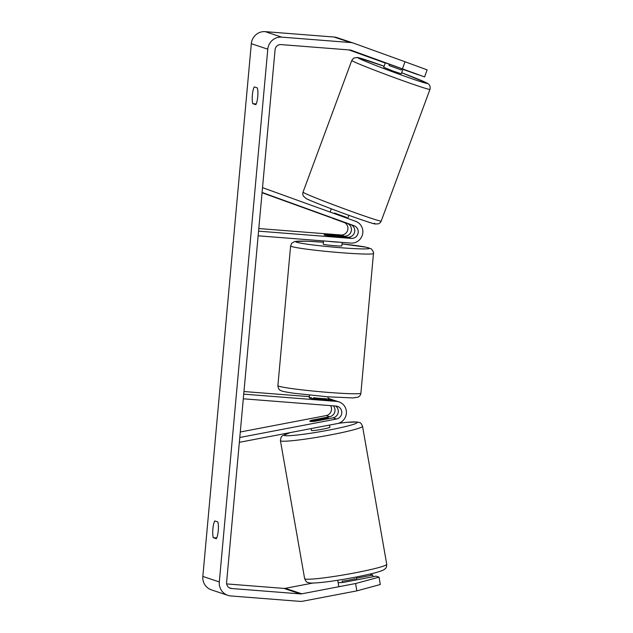 <?xml version="1.0" encoding="UTF-8"?>
<svg xmlns="http://www.w3.org/2000/svg" width="633" height="633" viewBox="0 0 633 633"><rect width="100%" height="100%" fill="white"/><g stroke="black" fill="none" stroke-linecap="round" stroke-linejoin="round"><path stroke-width="0.95" d="M333.369 405.856A6.559 6.377 -71.6 0 1 329.698 416.736L312.006 420.122A9.368 1.037 -9.5 0 0 309.822 421.182A9.368 1.037 -9.5 0 0 310.051 421.356A9.368 1.037 -9.5 0 0 315.305 421.222L332.998 417.835A6.559 6.377 108.4 0 0 335.64 406.03M239.345 442.325L337.262 423.596A11.236 10.935 108.4 0 0 336.44 401.401L243.729 394.145M327.926 399.004L329.643 399.138A11.236 10.935 -71.6 0 1 332.183 399.652L328.677 398.481A11.236 10.935 108.4 0 0 327.997 398.276M332.183 399.652A11.236 10.935 -71.6 0 1 333.781 400.333M239.78 437.498L336.495 419.006A6.559 6.377 108.4 0 0 336.012 406.062L243.301 398.798M240.279 431.999L326.201 415.572A6.559 6.377 108.4 0 0 330.576 405.634M309.331 396.654L243.966 391.534M338.971 401.915L335.474 400.752A11.236 10.935 108.4 0 0 332.934 400.238L314.743 398.814A9.368 0.514 -174.8 0 1 309.228 397.841A9.368 0.514 -174.8 0 1 311.444 397.714M355.216 580.144L354.963 578.728A9.368 0.688 -9.9 0 1 342.097 581.189L342.334 582.495M311.12 428.596L311.444 430.456A9.368 0.688 -9.9 0 0 311.665 430.559A9.368 0.688 -9.9 0 0 321.738 429.348A9.368 0.688 -9.9 0 0 329.896 427.22L329.524 425.075M326.952 418.991L326.889 418.642A9.368 0.688 -9.9 0 0 328.282 418.017A9.368 0.688 -9.9 0 0 328.068 417.915A9.368 0.688 -9.9 0 0 324.096 418.176L311.23 420.636A9.368 0.688 -9.9 0 0 309.838 421.222M314.071 421.349L314.023 421.103A9.368 0.688 -9.9 0 1 310.051 421.356M326.889 418.642L314.023 421.103M402.461 68.799L405.001 61.749L427.133 69.859L424.601 76.91L351.26 50.284A5.618 5.468 108.4 0 0 349.859 49.983L281.036 44.595A5.618 5.468 108.4 0 0 275.07 49.754L226.59 582.495A5.618 5.468 108.4 0 0 231.536 588.508L300.366 593.896A5.618 5.468 108.4 0 0 301.791 593.817L355.611 583.523L379.072 577.169L376.049 576.165L343.624 582.36A9.368 1.037 170.5 0 1 338.307 582.479M213.289 537.694A9.368 2.113 94.5 0 1 212.886 528.927A9.368 2.113 94.5 0 1 214.809 520.927L217.839 521.94A9.368 2.113 94.5 0 1 218.243 530.707A9.368 2.113 94.5 0 1 216.32 538.707L213.289 537.694L216.708 537.963M252.385 94.91A9.368 2.113 -85.5 0 0 252.789 103.677L255.819 104.69A9.368 2.113 -85.5 0 0 257.742 96.691A9.368 2.113 -85.5 0 0 257.338 87.924L254.308 86.911A9.368 2.113 -85.5 0 0 252.385 94.91M256.207 103.947L252.789 103.677M405.001 61.749L353.8 43.234A13.111 12.755 108.4 0 0 350.54 42.53L281.717 37.141A13.111 12.755 108.4 0 0 267.791 49.184L219.311 581.925A13.111 12.755 108.4 0 0 230.855 595.962L299.686 601.35A13.111 12.755 108.4 0 0 303.025 601.16L356.846 590.874L355.611 583.523M353.499 43.131L337.033 37.64A13.111 12.755 108.4 0 0 334.066 37.038L265.243 31.65A13.111 12.755 108.4 0 0 251.317 43.693L202.837 576.434A13.111 12.755 108.4 0 0 211.422 589.869L227.896 595.36M226.638 583.919L283.893 588.405A5.618 5.468 108.4 0 0 285.317 588.326L312.908 583.048M379.072 577.169L380.298 584.512L356.846 590.874M356.379 578.198L372.75 575.065L369.878 574.107M372.75 575.065L373.035 576.734M402.952 69.258L418.278 74.797L402.912 69.369M424.601 76.91L385.655 62.952M385.275 63.047L348.941 49.912M328.907 216.795L350.587 224.557A6.559 6.377 -71.6 0 1 347.77 237.248L329.571 235.824A9.368 0.514 -174.8 0 1 324.056 234.851A9.368 0.514 -174.8 0 1 326.28 234.724L344.471 236.149A6.559 6.377 108.4 0 0 347.288 223.457L346.037 223.006M262.521 187.629L355.675 221.321A11.236 10.935 -71.6 0 1 350.848 243.072L258.137 235.808M262.086 192.456L354.084 225.728A6.559 6.377 -71.6 0 1 351.268 238.412L258.565 231.156M344.676 222.697A6.559 6.377 -71.6 0 1 340.973 234.978L258.802 228.545M262.054 192.733L330.458 217.475M313.493 398.663L313.58 397.73A9.368 0.514 5.2 0 0 320.694 398.442A9.368 0.514 5.2 0 0 326.573 398.743L326.486 399.732M323.503 240.928L323.21 244.164A9.368 0.514 5.2 0 0 334.596 245.699A9.368 0.514 5.2 0 0 341.867 245.865L342.184 242.392M341.322 236.687A9.368 0.514 5.2 0 0 342.714 236.552A9.368 0.514 5.2 0 0 338.441 235.729L325.449 234.708A9.368 0.514 5.2 0 0 324.056 234.851A9.368 0.514 5.2 0 0 328.329 235.674L341.322 236.742M327.989 241.284A9.368 0.514 5.2 0 0 334.936 241.972A9.368 0.514 5.2 0 0 340.712 242.273M385.426 62.643L383.709 67.28L393.417 71.189L401.275 73.784L402.984 69.179M401.726 68.72L401.267 69.954L389.026 65.523L389.485 64.297M344.811 222.468L346.069 222.927M328.677 216.684L332.57 218.053M346.473 217.989L346.67 217.443L334.438 213.02L334.232 213.566M344.724 222.713L332.483 218.282M389.026 65.523L401.267 69.954M329.643 399.138L327.965 398.576M329.698 416.736L326.201 415.572M336.44 401.401L332.934 400.238M336.495 419.006L332.998 417.835M305.604 579.108A41.675 3.07 170.1 0 1 304.631 578.641C307.005 583.705 307.132 581.703 309.331 582.866C310.059 583.365 319.269 583.033 333.29 580.936C346.109 579.045 358.033 576.829 369.063 574.297C382.593 571.188 384.5 569.447 384.848 569.075C385.584 567.888 386.47 568.956 386.731 564.24A41.675 3.07 170.1 0 1 350.421 573.712A41.675 3.07 170.1 0 1 305.604 579.108M304.631 578.641L280.427 440.639A41.675 3.07 -9.9 0 0 281.4 441.106A41.675 3.07 -9.9 0 0 326.217 435.71A41.675 3.07 -9.9 0 0 362.535 426.238L386.731 564.24M338.307 423.342A36.999 2.722 170.1 0 1 356.252 422.037A36.999 2.722 170.1 0 1 328.567 430.163A36.999 2.722 170.1 0 1 285.095 435.639A36.999 2.722 170.1 0 1 290.61 432.513M267.791 49.184L251.317 43.693M219.311 581.925L202.837 576.434M301.791 593.817L285.317 588.326M300.366 593.896L283.893 588.405M231.536 588.508L229.099 587.693M350.54 42.53L334.066 37.038M281.717 37.141L265.243 31.65M347.288 223.457L346.029 223.038M344.471 236.149L340.973 234.978M351.268 238.412L347.77 237.248M354.084 225.728L350.587 224.557M373.62 253.445A41.675 2.271 -174.8 0 1 341.274 252.725A41.675 2.271 -174.8 0 1 290.61 245.889L277.895 385.6A41.675 2.271 5.2 0 0 328.567 392.428A41.675 2.271 5.2 0 0 360.905 393.148L373.581 252.243L371.476 248.967L366.523 247.274L342.042 243.911A36.999 2.018 5.2 0 1 369.371 248.397A36.999 2.018 5.2 0 1 340.673 247.725A36.999 2.018 5.2 0 1 296.719 242.241A36.999 2.018 5.2 0 1 323.384 242.225M429.957 89.395A41.675 1.313 -159.7 0 1 394.976 77.835A41.675 1.313 -159.7 0 1 352.739 61.132A41.675 1.313 -159.7 0 1 351.782 60.459L303.033 192.147A41.675 1.313 20.3 0 0 303.998 192.828A41.675 1.313 20.3 0 0 346.227 209.523A41.675 1.313 20.3 0 0 381.208 221.083L429.957 89.395C430.329 88.161 430.25 86.887 429.712 85.566C429.483 84.814 428.549 83.96 426.903 83.026L401.67 72.724A36.999 1.163 20.3 0 1 426.333 82.773A36.999 1.163 20.3 0 1 400.143 74.575A36.999 1.163 20.3 0 1 358.65 58.299A36.999 1.163 20.3 0 1 384.104 66.228L357.4 57.445L353.641 58.133L351.782 60.459M374.34 223.243A36.999 1.163 -159.7 0 1 348.142 215.046A36.999 1.163 -159.7 0 1 306.657 198.762M280.427 440.639L281.036 437.292L282.318 435.805L290.191 432.6M338.41 423.311L346.931 422.314L357.835 422.013C360.035 423.176 360.153 421.167 362.535 426.238M337.721 580.271L338.853 586.728M356.173 577.035L356.672 579.868M328.282 418.017L328.408 418.714M360.905 393.148C360.707 394.976 359.734 396.313 357.985 397.168L352.81 397.943L327.166 396.756L294.139 393.283C286.559 392.191 282.278 391.344 281.305 390.751C279.343 390.324 278.204 388.607 277.895 385.6M328.123 396.828L327.854 399.834M309.228 397.841L309.474 395.134M323.384 242.217L307.005 241.22L294.875 241.442L291.734 243.214L290.61 245.889M381.208 221.083C380.694 222.254 379.8 223.172 378.534 223.829L375.14 224.011C372.766 223.694 357.59 218.583 340.253 212.158C322.387 205.583 307.045 199.276 306.087 198.517L303.27 195.953C302.74 194.624 302.661 193.35 303.033 192.147M347.731 218.448L348.886 215.315M330.109 212.079L331.32 208.811"/></g></svg>
